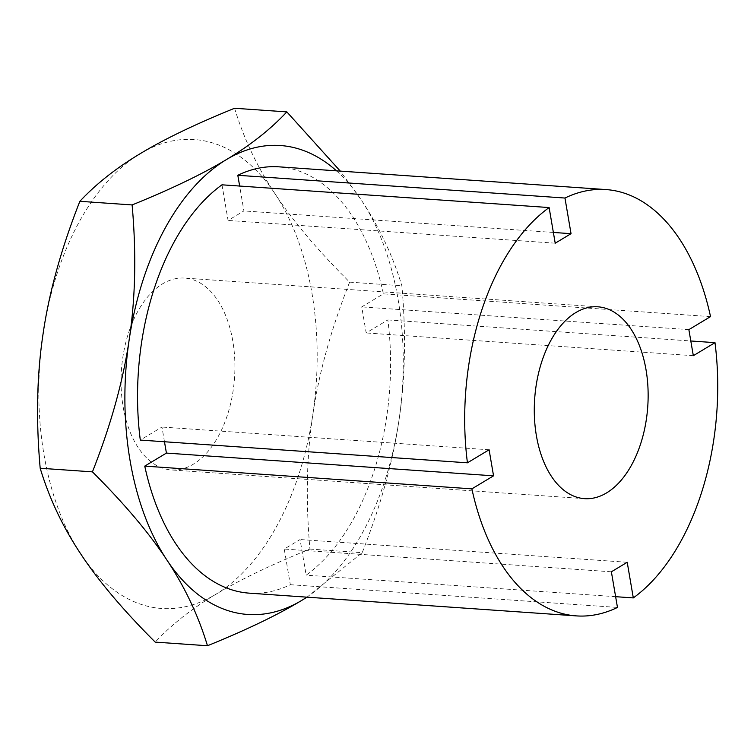 <?xml version="1.0" encoding="UTF-8"?>
<svg xmlns="http://www.w3.org/2000/svg" width="754" height="754" viewBox="0 0 754 754"><rect width="100%" height="100%" fill="white"/><g stroke="black" fill="none" stroke-linecap="round" stroke-linejoin="round"><path stroke-width="0.57" stroke-dasharray="3.77 2.83" d="M232.798 341.044A96.154 56.682 94 0 0 184.655 278.085A96.154 56.682 94 0 0 123.166 406.971A96.154 56.682 94 0 0 171.318 469.931A96.154 56.682 94 0 0 232.798 341.044M336.482 170.838A235.041 138.566 -86 0 1 361.279 200.008A235.041 138.566 -86 0 1 398.951 420.412A235.041 138.566 -86 0 1 306.84 597.149M221.978 184.815L228.076 220.451L243.91 210.931L239.649 186.04M278.895 166.832A213.674 125.965 -86 0 1 383.4 293.872L361.732 306.897L366.18 332.948L387.848 319.913A213.674 125.965 -86 0 1 306.171 575.17L300.073 539.534L284.239 549.053L290.328 584.699A213.674 125.965 -86 0 1 249.254 593.153M164.476 441.75L161.959 427.037L140.291 440.072M234.588 108.256C243.768 138.566 257.303 167.162 275.191 194.023C292.835 220.865 317.641 250.243 349.62 282.137C331.119 329.093 318.867 373.192 312.863 414.427C306.614 455.642 305.634 500.524 309.932 549.063C270.856 564.916 239.433 580.033 215.663 594.406C191.639 608.77 171.497 624.67 155.211 642.106M309.932 549.063L362.193 552.691C380.685 505.736 392.938 461.646 398.951 420.412C405.2 379.187 406.17 334.314 401.873 285.766C392.693 255.455 379.158 226.869 361.279 200.008L340.271 171.101M307.019 597.168L362.193 552.691M349.62 282.137L401.873 285.766M140.31 153.609A235.041 138.566 -86 0 1 275.191 194.023A235.041 138.566 -86 0 1 312.863 414.427A235.041 138.566 -86 0 1 215.663 594.406A235.041 138.566 -86 0 1 80.782 553.992A235.041 138.566 -86 0 1 43.11 333.588A235.041 138.566 -86 0 1 140.31 153.609M387.848 319.913L690.805 340.978M693.322 355.69L366.18 332.948M710.532 316.614L383.4 293.872M688.864 329.639L361.732 306.897M489.101 449.78L161.959 427.037M290.328 584.699L617.469 607.441M611.371 571.796L284.239 549.053M615.632 596.687L306.171 575.17M627.215 562.277L300.073 539.534M553.37 232.449L243.91 210.931M555.208 243.203L228.076 220.451M597.875 306.812L184.655 278.085M584.538 498.658L171.318 469.931"/><path stroke-width="1.13" d="M646.027 369.771A96.154 56.682 94 0 0 597.875 306.812A96.154 56.682 94 0 0 536.396 435.699A96.154 56.682 94 0 0 584.538 498.658A96.154 56.682 94 0 0 646.027 369.771M306.84 597.149A235.041 138.566 -86 0 1 301.751 600.391A235.041 138.566 -86 0 1 166.87 559.977A235.041 138.566 -86 0 1 129.198 339.573A235.041 138.566 -86 0 1 226.398 159.594A235.041 138.566 -86 0 1 336.482 170.838M239.649 186.04L237.812 175.286A213.674 125.965 -86 0 1 278.895 166.832L606.028 189.574A213.674 125.965 -86 0 1 710.532 316.614L688.864 329.639L693.322 355.69L714.99 342.655A213.674 125.965 -86 0 1 633.303 597.913L615.632 596.687M633.303 597.913L627.215 562.277L611.371 571.796L617.469 607.441A213.674 125.965 -86 0 1 576.386 615.895L249.254 593.153A213.674 125.965 -86 0 1 144.749 466.113L166.417 453.088L164.476 441.75M576.386 615.895A213.674 125.965 -86 0 1 471.881 488.856L493.55 475.831L489.101 449.78L467.433 462.815L140.291 440.072A213.674 125.965 -86 0 1 221.978 184.815L549.119 207.557L555.208 243.203L571.042 233.674L553.37 232.449M79.867 201.309C96.144 183.872 116.295 167.972 140.31 153.609C164.089 139.226 195.512 124.108 234.588 108.256L286.84 111.894C270.563 129.33 250.413 145.23 226.398 159.594C202.619 173.967 171.196 189.084 132.12 204.937L79.867 201.309C61.366 248.264 49.114 292.354 43.11 333.588C36.861 374.813 35.881 419.686 40.179 468.234C49.359 498.545 62.893 527.131 80.782 553.992C98.425 580.844 123.241 610.212 155.211 642.106L207.473 645.744C246.549 629.892 277.972 614.774 301.751 600.391L307.019 597.168M40.179 468.234L92.44 471.863C124.41 503.757 149.226 533.135 166.87 559.977C184.758 586.838 198.293 615.434 207.473 645.744M132.12 204.937C136.427 253.476 135.447 298.358 129.198 339.573C123.185 380.808 110.932 424.907 92.44 471.863M340.271 171.101L286.84 111.894M690.805 340.978L714.99 342.655M471.881 488.856L144.749 466.113M493.55 475.831L166.417 453.088M237.812 175.286L564.953 198.038L571.042 233.674M467.433 462.815A213.674 125.965 -86 0 1 549.119 207.557M564.953 198.038A213.674 125.965 -86 0 1 606.028 189.574"/></g></svg>
